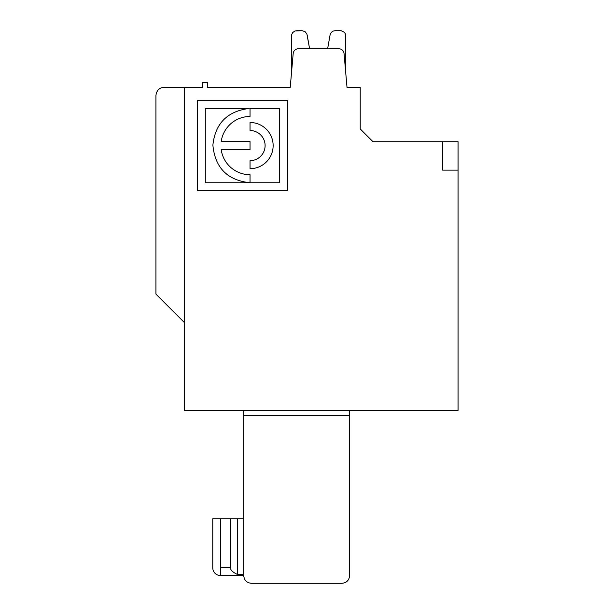 <?xml version="1.0" encoding="UTF-8"?>
<svg xmlns="http://www.w3.org/2000/svg" width="614" height="614" viewBox="0 0 614 614"><rect width="100%" height="100%" fill="white"/><g stroke="black" fill="none" stroke-linecap="round" stroke-linejoin="round"><path stroke-width="0.92" d="M243.789 576.362L243.743 575.556C244.188 580.276 246.767 582.855 251.487 583.3L341.868 583.3C346.588 582.855 349.174 580.276 349.612 575.556L349.612 415.455L243.743 415.455L243.743 575.556L220.503 575.548A7.744 7.744 0 0 1 212.759 567.804L212.759 518.746L230.833 518.746L230.833 567.804C230.104 569.784 232.338 572.018 237.541 574.512L243.743 574.512M347.209 581.159L348.046 580.238M184.346 322.496L156.079 294.275M250.036 168.696L250.036 160.661A15.066 15.066 0 0 0 265.102 145.595A15.066 15.066 0 0 0 250.036 130.536L250.036 122.501A23.094 23.094 0 0 1 273.138 145.595A23.094 23.094 0 0 1 250.036 168.696M221.193 149.616A29.119 29.119 0 0 0 250.036 174.721L250.036 182.757C227.395 180.293 215.015 167.752 212.889 145.127C215.207 123.498 227.28 111.272 249.1 108.455L205.291 108.455L205.291 182.765L279.6 182.765L279.6 108.455L250.036 108.455L250.036 116.476A29.119 29.119 0 0 0 221.193 141.581L250.036 141.581L250.036 149.616L221.193 149.616M155.941 294.091L155.941 95.254C156.854 90.135 159.44 87.549 163.685 87.51L184.346 87.51L184.346 410.29L458.059 410.29L458.059 141.734L373.036 141.734L360.218 128.917L360.218 87.51L347.025 87.51L344.047 53.487A5.165 5.165 0 0 0 338.905 48.775L298.335 48.775A5.165 5.165 0 0 0 293.193 53.487L290.215 87.51L291.504 72.759L290.215 87.51L291.504 72.759L290.215 87.51L291.504 72.759L290.215 87.51L291.504 72.759L290.215 87.51L291.504 72.759L290.215 87.51L291.504 72.759L290.215 87.51L291.504 72.759L290.215 87.51L291.504 72.759L291.635 34.683L292.625 32.626L294.935 30.984L302.119 30.7L296.631 30.7M345.736 35.827L345.736 72.759L345.736 35.827L345.736 72.759L345.736 35.827L345.736 72.759L345.736 35.827L345.736 72.759L345.736 35.827L345.736 72.759L345.736 35.827L345.736 72.759L345.736 35.827L345.736 72.759L345.736 35.827L345.736 72.759L345.736 35.827L345.229 33.601L344.231 32.204L341.184 30.731L335.121 30.7L333.133 31.099L331.453 32.243L330.186 34.438L327.63 48.775L309.609 48.775L306.885 33.954L305.004 31.59L302.119 30.7M157.729 90.304L158.22 89.767M340.609 30.7L338.091 30.7M309.602 48.775L307.161 34.937L309.602 48.775L307.161 34.937L309.602 48.775L307.161 34.937L309.602 48.775L307.161 34.937L309.602 48.775L307.161 34.937L309.602 48.775L307.161 34.937L309.602 48.775L307.161 34.937L309.602 48.775L307.161 34.937L309.602 48.775L327.63 48.775L309.609 48.775L327.63 48.775L309.609 48.775L327.63 48.775L309.609 48.775L327.63 48.775L309.609 48.775L327.63 48.775L309.609 48.775L327.63 48.775L309.609 48.775L327.63 48.775L309.609 48.775L327.63 48.775L330.071 34.937M165.719 303.869L167.146 305.311M184.346 87.51L202.42 87.51L202.42 82.345L207.586 82.345L207.586 87.51L290.215 87.51L291.504 72.759M202.42 87.51L188.214 87.51M287.636 100.42L287.636 190.8L197.255 190.8L197.255 100.42L287.636 100.42M442.564 141.734L442.564 170.139L458.059 170.139M349.612 415.455L349.612 410.29L439.555 410.29M203.802 410.29L243.743 410.29L243.743 415.455M243.743 518.746L230.833 518.746M237.541 518.746L237.541 574.512M347.255 581.12L346.327 581.895M251.487 583.3L250.681 583.254M347.294 581.082L347.992 580.307M345.736 72.759L347.025 87.51M220.503 518.746L220.503 575.548L243.743 575.548M220.503 567.804L230.833 567.804"/></g></svg>
